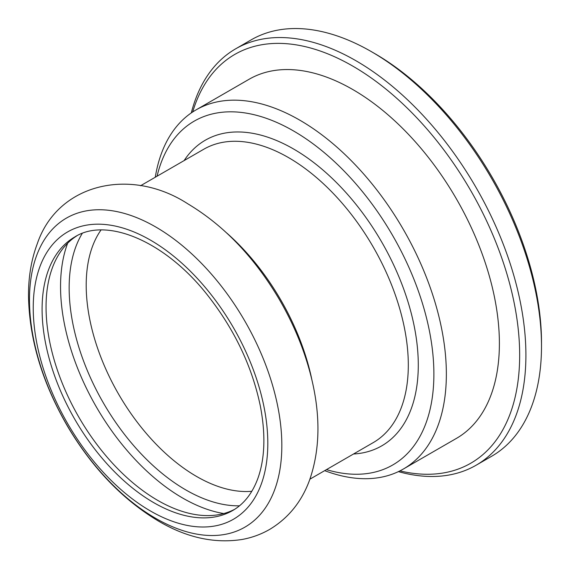 <?xml version="1.0" encoding="UTF-8"?>
<svg xmlns="http://www.w3.org/2000/svg" width="570" height="570" viewBox="0 0 570 570"><rect width="100%" height="100%" fill="white"/><g stroke="black" fill="none" stroke-linecap="round" stroke-linejoin="round"><path stroke-width="0.85" d="M157.064 176.208A198.517 114.613 60 0 1 293.514 130.95A198.517 114.613 60 0 1 432.901 354.355A198.517 114.613 60 0 1 326.46 469.623M235.688 48.806L251.285 39.8A240.426 138.809 60 0 1 371.498 51.706A240.426 138.809 60 0 1 371.498 51.713L374.611 53.509A236.009 136.266 -120 0 1 374.618 53.509L371.498 51.713A240.426 138.809 60 0 1 541.5 346.168A240.426 138.809 60 0 1 491.703 456.228L476.107 465.234A240.426 138.809 -120 0 0 512.964 272.574A240.426 138.809 -120 0 0 355.901 60.712A240.426 138.809 -120 0 0 235.688 48.806A240.426 138.809 -120 0 0 191.292 112.91M541.5 346.168L541.5 342.563A236.009 136.266 -120 0 0 374.618 53.509M398.394 471.625A240.426 138.809 -120 0 0 476.107 465.234M192.689 111.969A236.009 136.266 60 0 1 352.78 66.113A236.009 136.266 60 0 1 517.959 326.695A236.009 136.266 60 0 1 399.905 470.891M196.08 109.875L249.111 79.258A207.338 119.707 60 0 1 456.449 198.966A207.338 119.707 60 0 1 456.449 438.38L403.418 468.996A207.338 119.707 -120 0 0 435.202 302.855A207.338 119.707 -120 0 0 299.749 120.142A207.338 119.707 -120 0 0 196.08 109.875A207.338 119.707 -120 0 0 155.275 177.242M324.672 470.649A207.338 119.707 -120 0 0 403.418 468.996M234.648 509.324A157.933 91.179 60 0 1 157.726 500.382A157.933 91.179 60 0 1 55.105 363.047A157.933 91.179 60 0 1 76.772 235.873M251.819 491.276A156.166 90.16 60 0 1 196.629 476.484A156.166 90.16 60 0 1 100.983 230.023M140.512 185.763L203.818 149.212A169.397 97.805 60 0 1 373.222 247.017A169.397 97.805 60 0 1 373.222 442.626L309.909 479.178M353.507 454.005A176.458 101.88 -120 0 0 381.743 242.1A176.458 101.88 -120 0 0 184.11 160.597M226.796 233.059A169.397 97.805 60 0 1 312.096 380.817M239.471 505.811A164.987 95.254 60 0 1 185.82 489.922A164.987 95.254 60 0 1 82.223 233.451M223.754 513.549A172.71 99.714 60 0 1 182.671 498.045A172.71 99.714 60 0 1 67.666 243.191M153.765 502.669A157.933 91.179 60 0 1 50.595 363.503A157.933 91.179 60 0 1 74.798 236.949C106.604 216.629 165.913 241.188 208.67 296.599C234.876 330.365 252.068 366.681 260.241 405.555C265.741 433.962 264.993 458.137 257.996 478.08C252.503 493.143 244.081 503.944 232.731 510.492A157.933 91.179 60 0 1 153.765 502.669M150.523 511.026A165.87 95.767 60 0 1 48.949 249.233A165.87 95.767 60 0 1 252.097 366.517A165.87 95.767 60 0 1 150.523 511.026M155.653 518.33A178.446 103.028 60 0 1 46.384 236.692A178.446 103.028 60 0 1 264.929 362.869A178.446 103.028 60 0 1 155.653 518.33M158.88 521.315C123.177 500.047 92.903 468.668 68.065 427.165C42.294 383.061 29.106 339.072 28.5 295.21C28.479 276.592 31.4 259.45 37.264 243.789C57.77 183.177 130.844 166.818 187.808 203.811C223.547 225.179 253.814 256.657 278.623 298.245C293.443 323.461 304.238 349.467 311.006 376.264C320.703 414.825 320.226 449.424 309.581 480.068C301.73 501.593 288.506 517.988 269.909 529.266C261.274 534.275 251.983 537.681 242.058 539.476C214.519 543.744 186.796 537.688 158.88 521.315"/></g></svg>
